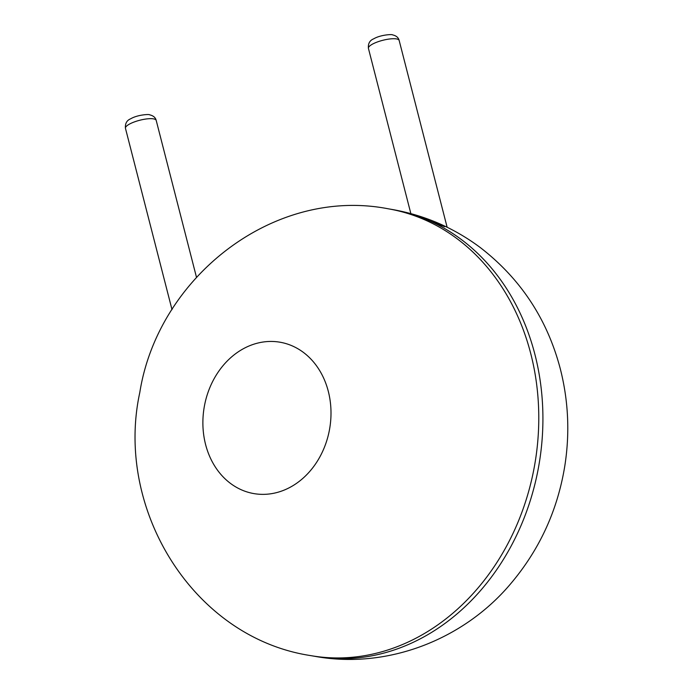 <?xml version="1.0" encoding="UTF-8"?>
<svg xmlns="http://www.w3.org/2000/svg" width="693" height="693" viewBox="0 0 693 693"><rect width="100%" height="100%" fill="white"/><g stroke="black" fill="none" stroke-linecap="round" stroke-linejoin="round"><path stroke-width="1.04" d="M444.698 226.732L414.977 215.177M530.795 353.785A226.741 187.872 99.8 0 1 310.932 655.647C192.706 637.785 114.475 508.558 139.795 392.524C157.943 277.521 273.397 186.4 388.366 208.818A226.741 187.872 99.8 0 1 530.795 353.785M388.366 208.818L392.507 209.537A226.741 187.872 99.8 0 1 534.935 354.504A226.741 187.872 99.8 0 1 315.072 656.366L310.932 655.647M328.3 391.328A76.81 63.643 99.8 0 1 252.2 493.277A76.81 63.643 99.8 0 1 220.313 369.1A76.81 63.643 99.8 0 1 328.3 391.328M125.459 128.309C125 123.545 126.767 120.357 130.752 118.754C137.768 114.596 149.775 114.111 149.523 114.804C153.257 115.636 155.483 117.498 156.202 120.409A15.87 4.245 165.6 0 0 153.508 118.867A15.87 4.245 165.6 0 0 135.741 121.44A15.87 4.245 165.6 0 0 125.459 128.309L172.011 309.632M368.425 48.363C367.966 43.598 369.733 40.419 373.726 38.808C380.734 34.65 392.74 34.174 392.489 34.867C396.231 35.69 398.458 37.561 399.168 40.471A15.87 4.245 165.6 0 0 396.483 38.929A15.87 4.245 165.6 0 0 378.707 41.502A15.87 4.245 165.6 0 0 368.425 48.363L410.854 213.6M315.072 656.366C386.711 669.438 462.933 640.055 510.109 584.424C539.258 550.233 557.475 510.81 564.769 466.172C569.932 433.437 568.468 401.074 560.368 369.092C547.401 319.464 520.841 279.062 480.708 247.877C454.331 228.075 424.93 215.298 392.507 209.537M156.202 120.409L196.465 277.217M399.168 40.471L447.132 227.252"/></g></svg>
